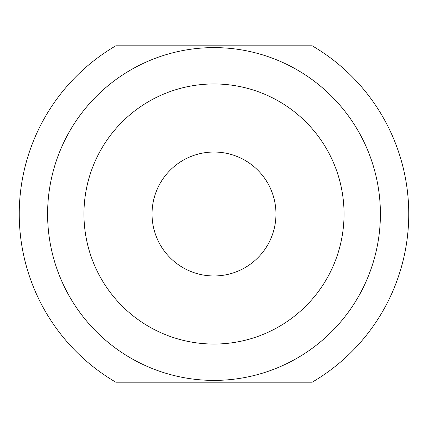 <?xml version="1.0" encoding="UTF-8"?>
<svg xmlns="http://www.w3.org/2000/svg" width="428" height="428" viewBox="0 0 428 428"><rect width="100%" height="100%" fill="white"/><g stroke="black" fill="none" stroke-linecap="round" stroke-linejoin="round"><path stroke-width="0.64" d="M115.822 45.801L312.178 45.801A194.756 194.756 0 0 1 312.178 382.199L115.822 382.199A194.756 194.756 0 0 1 115.822 45.801M214 83.958A130.042 130.042 0 0 1 326.623 279.024A130.042 130.042 0 0 1 101.377 279.024A130.042 130.042 0 0 1 214 83.958M214 152.031A61.969 61.969 0 0 1 267.666 244.982A61.969 61.969 0 0 1 160.334 244.982A61.969 61.969 0 0 1 214 152.031M214 47.61A166.39 166.39 0 0 1 358.102 297.198A166.39 166.39 0 0 1 69.898 297.198A166.39 166.39 0 0 1 214 47.61"/></g></svg>
